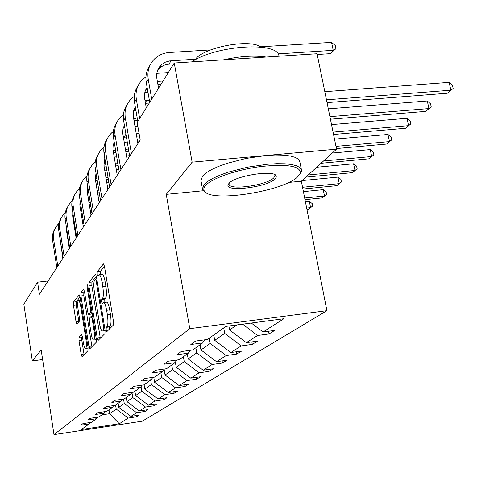 <?xml version="1.0" encoding="UTF-8"?>
<svg xmlns="http://www.w3.org/2000/svg" width="477" height="477" viewBox="0 0 477 477"><rect width="100%" height="100%" fill="white"/><g stroke="black" fill="none" stroke-linecap="round" stroke-linejoin="round"><path stroke-width="0.72" d="M106.15 329.881L106.866 331.604L113.341 325.081L113.454 321.367L104.451 266.244L103.443 263.894L97.225 271.807L97.165 274.382L97.845 275.998L98.918 274.758C100.075 274.585 101.13 277.083 102.072 282.253L102.805 286.755C103.634 292.735 103.533 296.658 102.501 298.542L101.702 299.455L101.637 302.007L102.334 303.676L103.39 302.567C104.582 302.418 105.661 304.994 106.627 310.288L107.367 314.832C108.207 320.848 108.094 324.748 107.039 326.518L106.222 327.353L106.15 329.881M104.445 266.184L100.265 271.455L100.319 274.597M99.282 274.716L101.971 274.406C103.145 274.233 104.207 276.726 105.149 281.889L105.882 286.391C106.717 292.365 106.609 296.289 105.56 298.173L104.755 299.085L104.845 302.388M79.039 337.287L78.991 340.548L81.168 354.363L82.044 356.653L87.977 350.673L88.042 347.339L80.064 297.04L79.194 294.84L73.494 302.084L73.458 305.375L76.058 321.892L76.904 324.098L79.379 321.23L79.432 317.915L78.115 309.603C77.453 304.63 77.548 301.601 78.407 300.51C79.242 300.427 80.017 302.394 80.726 306.419L85.961 339.445C86.629 344.406 86.534 347.399 85.675 348.431C84.805 348.466 84.012 346.415 83.284 342.289L82.42 336.816L81.537 334.55L79.039 337.287L81.835 336.923L81.782 340.179L84.077 354.614M41.165 349.933L32.329 360.922L23.85 304.213L37.582 282.193L39.418 294.237L140.208 140.071L137.173 122.488L174.254 63.03L192.13 162.15L166.24 194.354L189.78 328.665L53.973 434.636L41.165 349.933M97.23 337.949L98.196 340.345L104.958 333.542L105.053 329.953L96.396 276.421L95.43 274.12L88.955 282.36L88.883 285.902L97.23 337.949L100.2 337.561L100.319 338.217M96.187 342.391L89.861 348.759L88.943 346.421L80.929 295.949L80.983 292.532L83.576 289.241L84.471 291.471L87.768 312.125L88.68 314.415L90.499 312.34L90.57 308.863L87.094 287.136L87.184 284.632L87.828 286.206L96.271 338.932L96.187 342.391M32.329 360.922L42.62 359.545M288.704 182.435L301.351 181.2L336.547 149.158L192.13 162.15M336.547 149.158L317.056 53.74L174.254 63.03M90.195 422.509L89.139 423.964L80.756 425.234L82.986 423.594L91.441 422.318L96.467 418.734L87.851 420.028L90.213 418.299L98.906 416.993L104.23 413.195L95.37 414.513L97.88 412.677L106.812 411.347L112.471 407.31L103.354 408.658L106.019 406.708L115.219 405.349L121.236 401.056L111.851 402.433L114.689 400.352L124.163 398.963L130.573 394.384L120.908 395.791L123.937 393.573L133.697 392.154L140.548 387.264L130.579 388.701L133.816 386.328L143.893 384.879L151.227 379.644L140.93 381.111L144.4 378.565L154.81 377.086L162.681 371.464L152.038 372.966L155.77 370.23L166.533 368.715L175.005 362.669L163.987 364.201L168.011 361.25L179.149 359.712L188.29 353.183L176.884 354.751L181.23 351.561L192.774 349.981L202.671 342.921L190.83 344.519L195.552 341.061L207.531 339.451L225.824 326.393L283.815 318.743L263.083 331.974L274.669 330.418L269.022 333.948L257.574 335.498L246.347 342.665L257.52 341.138L252.303 344.394L241.255 345.914L230.868 352.539L241.666 351.042L236.836 354.065L226.158 355.55L216.522 361.697L226.963 360.236L222.473 363.039L212.14 364.494L203.184 370.218L213.291 368.781L209.111 371.392L199.106 372.817L190.752 378.154L200.549 376.747L196.643 379.185L186.942 380.58L179.131 385.565L188.636 384.188L184.981 386.471L175.566 387.843L168.256 392.511L177.48 391.164L174.051 393.304L164.911 394.646L158.048 399.028L167.01 397.705L163.79 399.72L154.906 401.032L148.448 405.158L157.166 403.858L154.131 405.754L145.491 407.042L139.403 410.93L147.888 409.654L145.032 411.442L136.619 412.706L130.877 416.373L139.135 415.127L136.434 416.815L128.241 418.055L119.286 423.773L81.317 429.55L89.139 423.964M189.78 328.665L326.918 310.664L142.343 421.167L53.973 434.636M123.537 399.052L124.258 403.482L118.749 407.334L118.093 403.298M118.749 407.334L130.877 416.373M124.258 403.482L136.619 412.706M97.576 417.19L96.467 418.734M131.944 392.476L132.773 397.544L126.936 401.616L126.256 397.466M126.936 401.616L139.403 410.93M132.773 397.544L145.491 407.042M105.411 411.556L104.23 413.195M141.037 386.585L141.812 391.235L135.611 395.564L134.908 391.295M135.611 395.564L148.448 405.158M141.812 391.235L154.906 401.032M113.723 405.569L112.471 407.31M150.66 380.05L151.412 384.534L144.823 389.131L144.09 384.736M144.823 389.131L158.048 399.028M151.412 384.534L164.911 394.646M122.565 399.195L121.236 401.056M160.856 372.77L161.643 377.396L154.62 382.298L153.767 377.235M154.62 382.298L168.256 392.511M161.643 377.396L175.566 387.843M131.998 392.404L130.573 394.384M171.738 365L172.561 369.776L165.066 375.005L164.118 369.448M165.066 375.005L179.131 385.565M172.561 369.776L186.942 380.58M142.068 385.142L140.548 387.264M183.377 356.689L184.235 361.626L176.216 367.224L175.345 362.186M176.216 367.224L190.752 378.154M184.235 361.626L199.106 372.817M152.849 377.367L151.227 379.644M195.856 347.787L196.751 352.891L188.153 358.895L187.282 353.904M188.153 358.895L203.184 370.218M196.751 352.891L212.14 364.494M164.422 369.013L162.681 371.464M209.266 338.211L210.208 343.506L200.954 349.957L200.048 344.793M200.954 349.957L216.522 361.697M210.208 343.506L226.158 355.55M176.878 360.022L175.005 362.669M223.713 327.896L224.703 333.387L214.733 340.345L213.774 334.991M214.733 340.345L230.868 352.539M224.703 333.387L241.255 345.914M190.317 350.321L188.29 353.183M236.801 324.944L229.592 329.977L228.871 325.988M229.592 329.977L246.347 342.665M242.644 324.175L257.574 335.498M204.86 339.809L202.671 342.921M251.301 323.03L263.083 331.974M301.351 181.2L326.918 310.664M48.088 280.977L37.582 282.193M101.899 414.853L109.621 413.702L116.221 409.093L115.577 405.092M108.989 409.791L109.621 413.702L119.286 423.773M116.221 409.093L128.241 418.055M268.515 331.247L269.022 333.948M251.844 341.914L252.303 344.394M236.419 351.77L236.836 354.065M222.097 360.916L222.473 363.039M208.765 369.425L209.111 371.392M196.321 377.355L196.643 379.185M184.688 384.76L184.981 386.471M173.777 391.706L174.051 393.304M163.533 398.217L163.79 399.72M153.898 404.347L154.131 405.754M144.811 410.119L145.032 411.442M136.231 415.568L136.434 416.815M166.24 194.354L203.435 190.734M109.179 329.279L109.287 326.96L110.109 326.125C111.183 324.348 111.296 320.461 110.455 314.444L107.367 314.832M103.736 302.525L106.454 302.191C107.659 302.042 108.744 304.618 109.716 309.907L110.455 314.444M96.384 276.362L91.906 282.014L91.834 285.556L100.2 337.561M103.64 330.006L103.706 327.496L96.133 280.643L95.46 279.027L94.607 280.082C93.629 281.99 93.546 285.836 94.357 291.614L99.454 323.293C100.397 328.522 101.452 331.092 102.627 330.996L103.64 330.006L105.035 329.828M84.459 291.417L83.845 292.192L83.785 295.603L91.942 346.678M91.435 314.033L92.18 313.401M91.208 333.703C91.96 337.949 92.8 340.047 93.719 339.994C94.643 338.908 94.756 335.796 94.058 330.668L92.133 318.63L91.143 316.358L89.378 318.356L89.306 321.79L91.208 333.703M82.342 336.374L81.835 336.923M80.053 296.98L76.278 301.744L76.237 305.041L78.884 321.808M327.037 102.609L447.271 93.259L450.89 90.225L449.125 82.378L324.807 91.691M326.471 99.818L450.89 90.225L453.15 88.489L447.271 93.259M449.125 82.378L452.446 85.359L453.15 88.489M210.53 49.912L169.568 52.47C163.939 52.869 159.109 54.837 155.097 58.379C149.283 63.918 146.994 70.864 148.228 79.23L151.728 99.15M149.945 65.349C146.463 70.411 145.235 76.141 146.26 82.545L149.73 102.358M158.567 88.179L156.879 78.633C156.039 72.987 157.607 68.306 161.584 64.598L165.251 62.219L169.544 60.937L195.636 59.19M157.833 69.773L160.671 67.09L164.559 65.069L168.208 64.246L173.729 63.87M317.211 54.503L330.233 53.657L333.22 50.323L331.575 42.364L260.514 46.794M277.936 53.883L333.22 50.323L335.909 48.678L330.233 53.657M331.575 42.364L335.248 45.506L335.909 48.678M297.827 176.675L300.319 173.288C300.826 166.115 287.846 163.844 261.372 166.461C237.057 169.52 211.681 178.32 205.539 185.547C203.536 187.86 203.274 189.87 204.752 191.563C212.48 202.6 283.887 191.08 297.827 176.675M205.492 192.261L203.381 190.675L202.492 189.029L204.162 184.492L207.722 181.415L213.094 178.243L220.076 175.095L228.405 172.114L247.694 167.153L267.704 164.207L276.904 163.671L285.037 163.784L291.781 164.529L296.873 165.883L300.14 167.761L301.488 170.086L301.273 171.953L299.878 174.23M275.151 178.857C267.597 187.169 224.727 192.571 228.119 184.7L229.014 183.287C234.648 176.025 272.856 169.74 275.98 175.542L276.326 177.08L275.151 178.857M229.193 183.102L229.043 184.223C229.365 190.663 267.168 185.213 273.81 177.82L274.955 175.441L274.4 174.463M191.712 61.897C216.355 45.011 278.651 41.338 278.956 56.214M223.701 59.81C240.02 56.185 254.175 55.266 266.16 57.049M195.111 59.905C201.849 47.628 250.21 38.226 261.02 47.122M202.433 188.695L200.966 180.598L202.618 175.965L206.159 172.835L211.508 169.615L218.478 166.425L226.79 163.414L246.043 158.424L266.029 155.502L275.217 154.989L283.35 155.144L290.094 155.937L295.185 157.344L298.459 159.282L299.818 161.661L301.428 169.788M330.43 119.208L425.603 111.391L428.972 108.571L427.291 100.981L328.313 108.839M329.905 116.644L428.972 108.571L431.214 106.842L425.603 111.391M427.291 100.981L430.546 103.813L431.214 106.842M333.548 134.472L405.414 128.283L408.556 125.654L406.964 118.302L331.533 124.604M333.065 132.111L408.556 125.654L410.786 123.931L405.414 128.283M406.964 118.302L410.148 120.997L410.786 123.931M145.932 76.88L143.005 79.11C137.388 84.489 135.158 91.208 136.333 99.276L139.66 118.499M138.056 85.788C134.723 90.678 133.542 96.199 134.514 102.352L137.811 121.462M146.284 107.88L144.674 98.667C144.012 94.494 144.823 90.749 147.119 87.446M157.374 81.454L163.027 81.03M145.652 90.022L147.268 88.305M157.899 84.399L161.065 84.179M168.303 72.57L156.808 73.339M134.24 96.408L131.801 98.322C126.363 103.545 124.199 110.056 125.314 117.855L131.408 153.534M127.043 104.731C123.841 109.466 122.702 114.79 123.621 120.705L129.666 156.188M137.907 143.589L133.184 115.684L133.566 111.135L135.319 107.015M145.02 100.629L149.355 100.224M134.365 108.798L135.42 107.599M145.485 103.3L149.313 103.02M147.995 92.478L144.781 92.711M336.428 148.556L386.573 144.054L389.506 141.597L387.986 134.466L334.502 139.141M335.981 146.373L389.506 141.597L391.712 139.886L386.573 144.054M387.986 134.466L391.11 137.042L391.712 139.886M123.418 114.552L121.391 116.173C116.12 121.253 114.015 127.568 115.076 135.11L120.896 169.615M116.805 122.345C113.729 126.924 112.626 132.063 113.502 137.764L119.28 172.084M127.198 159.968L122.702 133.089L122.971 128.993L124.39 125.218M133.59 118.475L137.221 118.04M123.877 126.244L124.449 125.552M134.001 120.884L137.662 120.598M135.927 110.539L133.673 110.724M321.039 163.277L368.936 158.811L371.684 156.51L370.235 149.593L332.278 153.045M323.573 160.97L371.684 156.51L373.873 154.81L368.936 158.811M370.235 149.593L373.288 152.05L373.873 154.81M113.359 131.443L111.69 132.815C106.574 137.758 104.529 143.875 105.542 151.179L111.105 184.587M107.259 138.753C104.302 143.195 103.241 148.162 104.075 153.654L109.597 186.889M117.229 175.22L112.93 149.301L113.115 145.628L114.247 142.194M122.983 135.122L126 134.639M123.346 137.293L126.405 137.024M136.637 136.178L139.499 135.945M136.225 133.804L139.087 133.572M137.835 126.333L134.979 126.56M124.759 127.377L123.382 127.508M305.805 177.146L352.396 172.65L354.977 170.492L353.588 163.778L316.668 167.254M308.184 174.981L354.977 170.492L357.142 168.81L352.396 172.65M353.588 163.778L356.587 166.127L357.142 168.81M103.986 147.214L102.627 148.353C97.666 153.165 95.668 159.109 96.64 166.187L101.971 198.557M98.351 154.077C95.495 158.394 94.47 163.2 95.263 168.5L100.564 200.71M107.915 189.464L103.95 165.537L104.809 158.06M113.109 150.69L115.589 150.166M113.437 152.646L115.965 152.378M125.767 151.537L128.832 151.269M125.391 149.319L128.456 149.057M139.6 141.001L137.495 141.18M127.258 142.033L124.199 142.289M114.402 143.118L113.812 143.189M302.895 189.035L336.851 185.66L339.278 183.627L337.949 177.104L302.019 180.598M302.549 187.264L339.278 183.627L341.419 181.964L336.851 185.66M337.949 177.104L340.888 179.358L341.419 181.964M95.233 161.965L94.142 162.901C89.318 167.588 87.374 173.366 88.305 180.234L93.42 211.633M90.004 168.429C87.249 172.614 86.254 177.277 87.017 182.399L92.103 213.648M99.204 202.791L95.394 179.579L95.996 172.942M103.903 165.269L105.918 164.738M104.195 167.039L106.252 166.759M115.667 165.918L118.201 165.692M115.321 163.844L117.855 163.623M129.583 155.681L126.518 155.949M116.71 156.802L114.176 157.022M304.994 199.666L322.219 197.907L324.503 195.993L323.233 189.643L303.408 191.629M304.672 198.009L324.503 195.993L326.62 194.342L322.219 197.907M323.233 189.643L326.113 191.808L326.62 194.342M87.041 175.798L86.182 176.55C81.495 181.117 79.599 186.734 80.494 193.406L85.413 223.886M82.181 181.892C79.516 185.964 78.55 190.478 79.283 195.439L84.173 225.782M91.035 215.282L87.374 192.75L87.756 186.924M95.305 178.947L96.903 178.452M95.555 180.562L97.201 180.264M106.252 179.424L108.327 179.233M105.93 177.48L108.005 177.289M118.856 169.585L116.322 169.812M106.902 170.665L104.827 170.849M306.961 209.606L308.416 209.451L310.575 207.644L309.352 201.473L305.435 201.872M306.651 208.055L310.575 207.644L312.662 206.016L308.416 209.451M309.352 201.473L312.173 203.548L312.662 206.016M79.355 188.797L78.699 189.375C74.144 193.835 72.289 199.303 73.148 205.784L77.882 235.399M74.823 194.55C72.248 198.51 71.311 202.892 72.009 207.698L76.719 237.182M83.362 227.022L79.838 205.128L80.035 200.107M87.255 191.808L88.478 191.372M87.464 193.286L88.746 192.994M97.457 192.124L99.121 191.963M97.153 190.293L98.822 190.138M108.899 182.661L106.818 182.852M97.761 183.693L96.098 183.854M72.134 201.032L71.657 201.455C67.215 205.808 65.409 211.132 66.231 217.44L70.799 246.239M67.895 206.469C65.397 210.321 64.49 214.578 65.164 219.241L69.702 247.915M76.135 238.077L72.737 216.785L72.79 212.575M79.701 203.917L80.589 203.56M79.862 205.283L80.828 205.021M89.217 204.084L90.529 203.959M88.937 202.367L90.248 202.242M98.977 201.389L100.194 201.27M99.621 194.974L97.946 195.135M89.229 195.969L87.917 196.095M65.331 212.563L65.009 212.855C60.68 217.101 58.915 222.294 59.714 228.429L64.121 256.459M61.36 217.715C58.939 221.465 58.051 225.603 58.701 230.135L63.083 258.039M69.32 248.499L66.041 227.773L65.981 224.417M72.593 215.342L73.19 215.079M72.713 216.606L73.398 216.391M81.484 215.377L82.479 215.282M90.898 214.435L91.638 214.358M81.227 213.762L82.217 213.66M90.636 212.82L91.948 212.688M90.958 206.595L89.646 206.726M81.233 207.555L80.243 207.65M58.909 223.457L58.731 223.624C54.509 227.773 52.786 232.836 53.555 238.81L57.806 266.106M55.183 228.34C52.834 231.995 51.969 236.026 52.601 240.42L56.829 267.603M62.881 258.343L59.589 235.763M65.898 226.134L66.231 225.973M65.981 227.314L66.416 227.159M74.215 226.056L74.931 225.979M83.058 225.144L84.053 225.043M73.971 224.524L74.686 224.452M82.813 223.618L83.809 223.516M82.849 217.584L81.859 217.685M73.738 218.502L73.023 218.573M110.109 326.125L107.039 326.518M109.716 309.907L106.627 310.288M104.755 299.085L101.702 299.455M105.56 298.173L102.501 298.542M105.882 286.391L102.805 286.755M105.149 281.889L102.072 282.253M100.265 271.455L97.225 271.807M103.664 263.936L103.366 263.966M109.287 326.96L106.222 327.353M91.834 285.556L88.883 285.902M91.906 282.014L88.955 282.36M104.636 327.377L103.706 327.496M97.058 280.536L96.133 280.643M105.137 330.561L102.805 330.865M91.822 346.04L88.943 346.421M83.785 295.603L80.929 295.949M83.845 292.192L80.983 292.532M91.656 314.003L88.74 314.367M91.983 312.161L90.499 312.34M91.435 308.756L90.57 308.863M87.959 287.029L87.094 287.136M94.929 330.555L94.058 330.668M93.003 318.523L92.133 318.63M86.772 339.338L85.961 339.445M81.537 306.317L80.726 306.419M78.842 321.546L76.058 321.892M76.237 305.041L73.458 305.375M76.278 301.744L73.494 302.084M83.964 353.994L81.168 354.363M81.782 340.179L78.991 340.548M148.228 79.23L146.26 82.545M171.064 60.776L168.971 64.18M136.333 99.276L134.514 102.352M158.406 81.346L157.595 82.676M125.314 117.855L123.621 120.705M146.677 100.42L145.354 102.567M115.076 135.11L113.502 137.764M135.772 118.147L134.091 120.878M105.542 151.179L104.075 153.654M125.606 134.675L124.038 137.215M96.64 166.187L95.263 168.5M115.696 150.786L114.647 152.491M88.305 180.234L87.017 182.399M106.168 166.264L105.846 166.795M80.494 193.406L79.283 195.439M73.148 205.784L72.009 207.698M66.231 217.44L65.164 219.241M59.714 228.429L58.701 230.135M53.555 238.81L52.601 240.42M96.789 278.878L95.537 279.021M105.149 330.674L102.627 330.996M91.596 314.051L88.68 314.415M96.366 339.648L93.719 339.994M92.616 316.132L91.292 316.299M88.144 348.103L85.675 348.431M80.571 300.248L78.639 300.48M161.584 64.598L159.539 67.99M300.319 173.288L301.273 171.953M229.097 183.365L228.119 184.7M274.585 174.66L275.98 175.542M204.752 191.563L203.381 190.675"/></g></svg>
